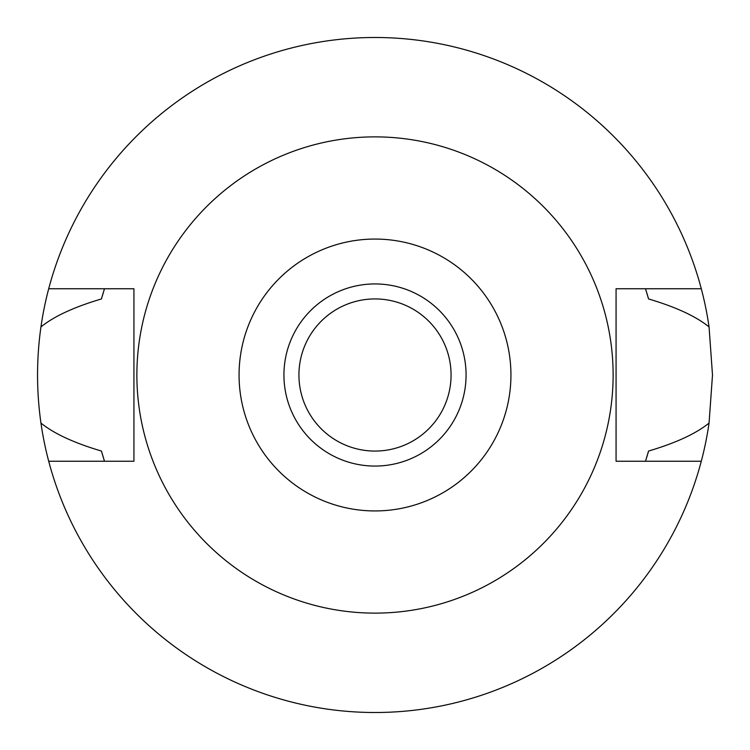 <?xml version="1.0" encoding="UTF-8"?>
<svg xmlns="http://www.w3.org/2000/svg" width="750" height="750" viewBox="0 0 750 750"><rect width="100%" height="100%" fill="white"/><g stroke="black" fill="none" stroke-linecap="round" stroke-linejoin="round"><path stroke-width="1.12" d="M375 510.938A135.938 135.938 0 0 1 239.062 375A135.938 135.938 0 0 1 375 239.062A135.938 135.938 0 0 1 510.938 375A135.938 135.938 0 0 1 375 510.938M375 466.069A91.069 91.069 0 0 0 466.069 375A91.069 91.069 0 0 0 375 283.931A91.069 91.069 0 0 0 283.931 375A91.069 91.069 0 0 0 375 466.069M375 613.125A238.125 238.125 0 0 1 136.875 375A238.125 238.125 0 0 1 375 136.875A238.125 238.125 0 0 1 613.125 375A238.125 238.125 0 0 1 375 613.125M133.931 461.25L133.931 288.75L48.703 288.75A337.5 337.5 0 0 1 709.059 326.944L712.5 375L709.059 423.056A337.5 337.5 0 0 1 48.703 461.25L133.931 461.25M701.297 461.25L616.069 461.25L616.069 288.75L701.297 288.75M48.703 461.25A337.5 337.5 0 0 1 40.941 423.056C53.944 433.631 74.119 442.959 101.447 451.05L104.484 461.25A283.931 283.931 0 0 1 104.081 459.956M101.447 451.05A283.931 283.931 0 0 0 103.228 457.191M646.772 457.191A283.931 283.931 0 0 0 648.553 451.05L645.516 461.25A283.931 283.931 0 0 0 645.919 459.956M709.059 326.944C696 316.35 675.825 307.013 648.553 298.95L645.516 288.75A283.931 283.931 0 0 1 645.919 290.044M648.553 298.95A283.931 283.931 0 0 0 646.772 292.809M103.228 292.819A283.931 283.931 0 0 0 101.447 298.95L104.484 288.75A283.931 283.931 0 0 0 104.081 290.025M40.941 423.056C36.422 391.012 36.422 358.969 40.941 326.944A337.5 337.5 0 0 1 48.703 288.75M101.447 298.95C74.119 307.041 53.944 316.369 40.941 326.944M648.553 451.05C675.834 442.987 696 433.65 709.059 423.056M375 298.931A76.069 76.069 0 0 0 298.931 375A76.069 76.069 0 0 0 375 451.069A76.069 76.069 0 0 0 451.069 375A76.069 76.069 0 0 0 375 298.931"/></g></svg>
